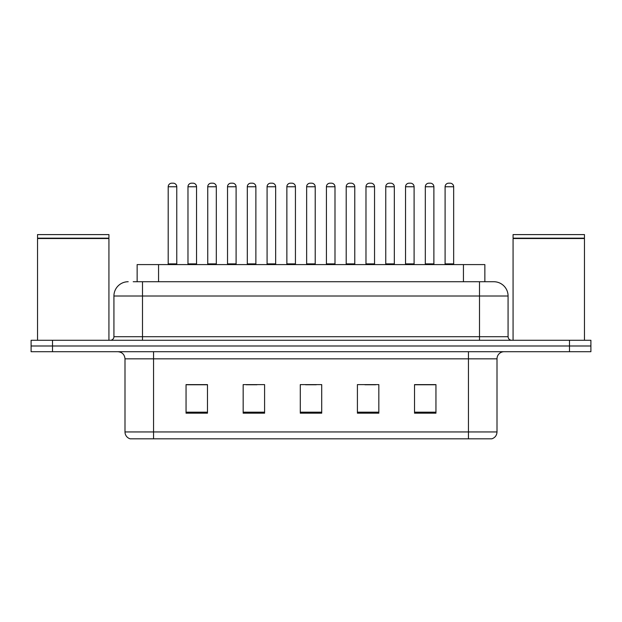 <?xml version="1.0" encoding="UTF-8"?>
<svg xmlns="http://www.w3.org/2000/svg" width="622" height="622" viewBox="0 0 622 622"><rect width="100%" height="100%" fill="white"/><g stroke="black" fill="none" stroke-linecap="round" stroke-linejoin="round"><path stroke-width="0.93" d="M137.143 281.727L137.143 264.591L484.857 264.591L484.857 281.727M497.001 431.956C496.807 435.377 495.096 437.663 491.862 438.813L468.444 438.813L468.444 431.956L497.001 431.956L497.001 358.84A7.137 7.137 0 0 1 504.147 351.702M468.444 438.813L130.138 438.813A7.137 7.137 0 0 1 124.999 431.956L124.999 358.84C124.571 354.501 122.192 352.122 117.853 351.702M52.52 340.273L590.9 340.273L590.9 345.988L31.1 345.988L31.1 351.702L52.52 351.702L52.52 345.988L31.1 345.988L31.1 340.273L52.52 340.273L52.52 345.988L590.9 345.988L590.9 351.702L52.52 351.702M435.952 413.179L435.952 384.614L414.532 384.614L414.532 413.179L435.952 413.179M378.829 413.179L378.829 384.614L357.409 384.614L357.409 413.179L378.829 413.179M207.468 413.179L207.468 384.614L186.048 384.614L186.048 413.179L207.468 413.179M264.591 413.179L264.591 384.614L243.171 384.614L243.171 413.179L264.591 413.179M321.714 413.179L321.714 384.614L300.286 384.614L300.286 413.179L321.714 413.179M455.599 438.813L166.401 438.813M414.532 384.761L434.957 384.761M424.243 384.761L415.177 384.761M246.234 384.761L256.948 384.761M206.683 384.761L197.609 384.761M186.903 384.761L207.468 384.761M364.912 384.761L375.618 384.761M305.573 384.761L316.287 384.761M133.536 281.727L493.573 281.727M133.209 281.727L142.492 281.727L142.492 296.002L113.927 296.002L113.927 336.704A3.569 3.569 0 0 1 110.358 340.273M128.21 281.727A14.283 14.283 0 0 0 113.927 296.002M493.79 281.727A14.283 14.283 0 0 1 508.073 296.002L508.073 336.704C508.283 338.873 509.472 340.063 511.642 340.273M176.765 186.755L168.197 186.755A3.569 3.569 0 0 1 171.765 183.187L173.196 183.187A3.569 3.569 0 0 1 176.765 186.755L176.765 263.876A0.715 0.715 0 0 0 177.48 264.591M168.197 186.755L168.197 263.876A0.715 0.715 0 0 1 167.481 264.591M187.976 186.755A3.569 3.569 0 0 1 191.545 183.187L192.968 183.187A3.569 3.569 0 0 1 196.544 186.755L187.976 186.755L187.976 263.876A0.715 0.715 0 0 1 187.261 264.591M196.544 186.755L196.544 263.876A0.715 0.715 0 0 0 197.252 264.591M216.316 186.755L207.748 186.755A3.569 3.569 0 0 1 211.325 183.187L212.747 183.187A3.569 3.569 0 0 1 216.316 186.755L216.316 263.876A0.715 0.715 0 0 0 217.031 264.591M207.748 186.755L207.748 263.876A0.715 0.715 0 0 1 207.04 264.591M255.875 186.755L247.307 186.755A3.569 3.569 0 0 1 250.876 183.187L252.307 183.187A3.569 3.569 0 0 1 255.875 186.755L255.875 263.876A0.715 0.715 0 0 0 256.591 264.591M247.307 186.755L247.307 263.876A0.715 0.715 0 0 1 246.592 264.591M295.434 186.755L286.866 186.755A3.569 3.569 0 0 1 290.435 183.187L291.866 183.187A3.569 3.569 0 0 1 295.434 186.755L295.434 263.876A0.715 0.715 0 0 0 296.15 264.591M286.866 186.755L286.866 263.876A0.715 0.715 0 0 1 286.151 264.591M334.994 186.755L326.426 186.755A3.569 3.569 0 0 1 329.994 183.187L331.425 183.187A3.569 3.569 0 0 1 334.994 186.755L334.994 263.876A0.715 0.715 0 0 0 335.709 264.591M326.426 186.755L326.426 263.876A0.715 0.715 0 0 1 325.71 264.591M227.528 186.755A3.569 3.569 0 0 1 231.096 183.187L232.527 183.187A3.569 3.569 0 0 1 236.096 186.755L227.528 186.755L227.528 263.876A0.715 0.715 0 0 1 226.812 264.591M236.096 186.755L236.096 263.876A0.715 0.715 0 0 0 236.811 264.591M267.087 186.755A3.569 3.569 0 0 1 270.656 183.187L272.086 183.187A3.569 3.569 0 0 1 275.655 186.755L267.087 186.755L267.087 263.876A0.715 0.715 0 0 1 266.372 264.591M275.655 186.755L275.655 263.876A0.715 0.715 0 0 0 276.37 264.591M306.646 186.755A3.569 3.569 0 0 1 310.215 183.187L311.645 183.187A3.569 3.569 0 0 1 315.214 186.755L306.646 186.755L306.646 263.876A0.715 0.715 0 0 1 305.931 264.591M315.214 186.755L315.214 263.876A0.715 0.715 0 0 0 315.929 264.591M37.53 238.529L108.928 238.529L37.53 238.529L37.53 340.273M108.928 238.529L108.928 340.273M108.57 238.172L37.88 238.172M108.928 237.814L108.928 234.595L37.53 234.595L37.53 237.814M513.072 238.529L584.47 238.529L513.072 238.529L513.072 340.273M584.47 238.529L584.47 340.273M584.12 238.172L513.43 238.172M584.47 237.814L584.47 234.595L513.072 234.595L513.072 237.814M374.545 186.755L365.977 186.755A3.569 3.569 0 0 1 369.554 183.187L370.976 183.187A3.569 3.569 0 0 1 374.545 186.755L374.545 263.876A0.715 0.715 0 0 0 375.26 264.591M365.977 186.755L365.977 263.876A0.715 0.715 0 0 1 365.269 264.591M414.104 186.755L405.536 186.755A3.569 3.569 0 0 1 409.105 183.187L410.536 183.187A3.569 3.569 0 0 1 414.104 186.755L414.104 263.876A0.715 0.715 0 0 0 414.82 264.591M405.536 186.755L405.536 263.876A0.715 0.715 0 0 1 404.821 264.591M453.663 186.755L445.095 186.755A3.569 3.569 0 0 1 448.664 183.187L450.095 183.187A3.569 3.569 0 0 1 453.663 186.755L453.663 263.876A0.715 0.715 0 0 0 454.379 264.591M445.095 186.755L445.095 263.876A0.715 0.715 0 0 1 444.38 264.591M346.205 186.755A3.569 3.569 0 0 1 349.774 183.187L351.197 183.187A3.569 3.569 0 0 1 354.773 186.755L346.205 186.755L346.205 263.876A0.715 0.715 0 0 1 345.49 264.591M354.773 186.755L354.773 263.876A0.715 0.715 0 0 0 355.481 264.591M385.757 186.755A3.569 3.569 0 0 1 389.325 183.187L390.756 183.187A3.569 3.569 0 0 1 394.325 186.755L385.757 186.755L385.757 263.876A0.715 0.715 0 0 1 385.041 264.591M394.325 186.755L394.325 263.876A0.715 0.715 0 0 0 395.04 264.591M425.316 186.755A3.569 3.569 0 0 1 428.885 183.187L430.315 183.187A3.569 3.569 0 0 1 433.884 186.755L425.316 186.755L425.316 263.876A0.715 0.715 0 0 1 424.601 264.591M433.884 186.755L433.884 263.876A0.715 0.715 0 0 0 434.599 264.591M158.563 281.727L158.563 264.591M463.437 281.727L463.437 264.591M468.444 351.702L468.444 358.84L124.999 358.84M497.001 358.84L468.444 358.84L468.444 431.956L153.556 431.956L153.556 438.813M124.999 431.956L153.556 431.956L153.556 351.702M569.48 351.702L569.48 340.273M321.714 412.184L300.286 412.184M264.591 412.184L243.171 412.184M207.468 412.184L186.048 412.184M378.829 412.184L357.409 412.184M435.952 412.184L414.532 412.184M142.492 340.273L142.492 336.704L508.073 336.704M113.927 336.704L142.492 336.704L142.492 296.002L479.508 296.002L479.508 340.273M508.073 296.002L479.508 296.002L479.508 281.727M168.197 263.876L176.765 263.876M187.976 263.876L196.544 263.876M207.748 263.876L216.316 263.876M247.307 263.876L255.875 263.876M286.866 263.876L295.434 263.876M326.426 263.876L334.994 263.876M227.528 263.876L236.096 263.876M267.087 263.876L275.655 263.876M306.646 263.876L315.214 263.876M365.977 263.876L374.545 263.876M405.536 263.876L414.104 263.876M445.095 263.876L453.663 263.876M346.205 263.876L354.773 263.876M385.757 263.876L394.325 263.876M425.316 263.876L433.884 263.876"/></g></svg>
